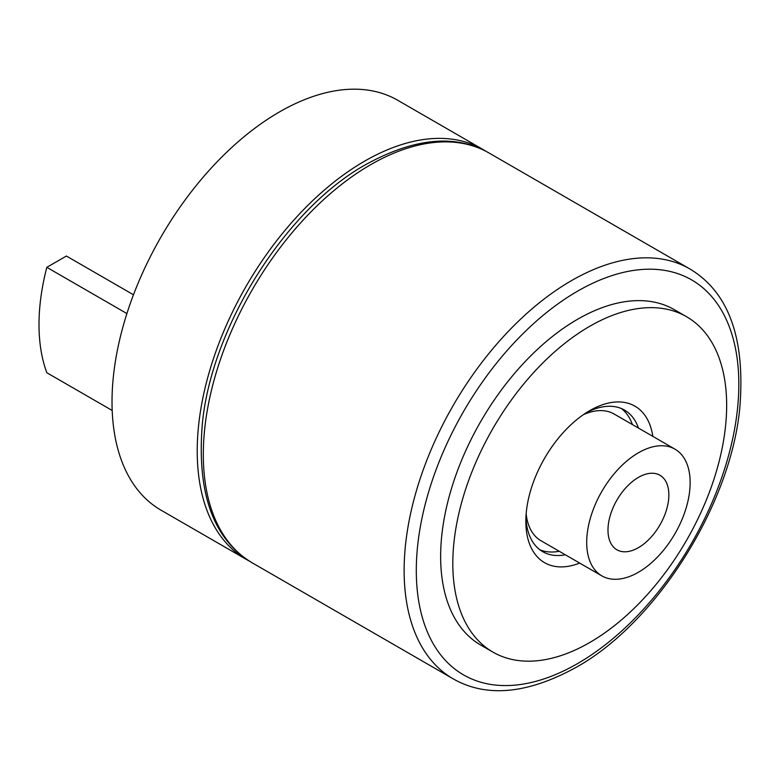 <?xml version="1.0" encoding="UTF-8"?>
<svg xmlns="http://www.w3.org/2000/svg" width="780" height="780" viewBox="0 0 780 780"><rect width="100%" height="100%" fill="white"/><g stroke="black" fill="none" stroke-linecap="round" stroke-linejoin="round"><path stroke-width="1.17" d="M246.236 559.377L161.041 510.188A236.672 136.646 -60 0 1 124.761 320.541A236.672 136.646 -60 0 1 279.377 111.989A236.672 136.646 -60 0 1 397.712 100.269L482.908 149.458A236.672 136.646 120 0 0 364.572 161.177A236.672 136.646 120 0 0 209.957 369.73A236.672 136.646 120 0 0 246.236 559.377A236.672 136.646 120 0 0 249.268 561.034M485.862 151.242A236.672 136.646 120 0 0 482.908 149.458M686.556 316.719L674.378 309.689A193.635 111.793 120 0 0 525.164 361.569A193.635 111.793 120 0 0 440.642 556.442A193.635 111.793 120 0 0 480.743 645.079L492.921 652.109A193.635 111.793 120 0 0 642.135 600.23A193.635 111.793 120 0 0 726.658 405.356A193.635 111.793 120 0 0 686.556 316.719A193.635 111.793 120 0 0 537.332 368.589A193.635 111.793 120 0 0 452.81 563.462A193.635 111.793 120 0 0 492.921 652.109M579.686 563.082A90.363 52.172 -60 0 1 525.837 521.303A90.363 52.172 -60 0 1 589.739 410.631A90.363 52.172 -60 0 1 652.841 436.371M586.618 412.523A81.754 47.2 -60 0 1 624.526 410.095A81.754 47.2 -60 0 1 638.479 428.084M565.334 554.794A81.754 47.2 -60 0 1 542.773 551.704A81.754 47.2 -60 0 1 525.915 517.657M539.838 549.754A81.754 47.2 120 0 0 559.24 551.275M632.395 424.573A81.754 47.2 120 0 0 621.377 408.535M601.848 575.874A73.154 42.237 120 0 0 658.213 556.276A73.154 42.237 120 0 0 690.144 482.654A73.154 42.237 120 0 0 674.992 449.163A73.154 42.237 120 0 0 618.628 468.77A73.154 42.237 120 0 0 586.697 542.383A73.154 42.237 120 0 0 601.848 575.874L540.989 540.735A73.154 42.237 -60 0 1 526.159 513.718M583.323 414.697A73.154 42.237 -60 0 1 614.143 414.034L674.992 449.163M638.42 477.389A43.027 24.843 -60 0 1 668.85 494.949A43.027 24.843 -60 0 1 638.42 547.658A43.027 24.843 -60 0 1 607.99 530.088A43.027 24.843 -60 0 1 638.42 477.389M126.916 313.57L46.829 267.325A193.635 111.793 -60 0 0 46.829 372.733L112.193 410.475M46.829 267.325L66.388 256.035L133.487 294.781M252.32 562.887A236.672 136.646 -60 0 1 216.05 373.24A236.672 136.646 -60 0 1 370.656 164.687A236.672 136.646 -60 0 1 488.992 152.968L689.812 268.915A236.672 136.646 120 0 0 571.477 280.634A236.672 136.646 120 0 0 416.871 489.187A236.672 136.646 120 0 0 453.141 678.834L252.32 562.887C213.291 539.536 196.638 493.165 202.351 423.784C211.565 326.323 286.123 208.514 366.356 164.258C414.823 137.758 455.705 133.994 488.992 152.968M577.561 291.174A228.062 131.674 120 0 0 416.296 570.492A228.062 131.674 120 0 0 577.561 663.595A228.062 131.674 120 0 0 738.826 384.277A228.062 131.674 120 0 0 577.561 291.174M689.812 268.915C728.842 292.266 745.505 338.637 739.791 408.018C730.567 505.479 656.019 623.288 575.786 667.543C527.309 694.044 486.427 697.808 453.141 678.834"/></g></svg>
